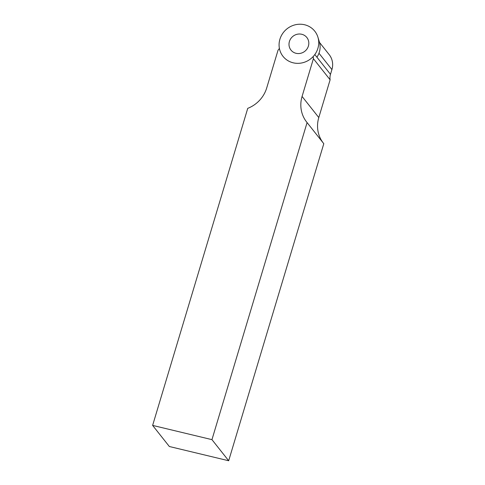 <?xml version="1.0" encoding="UTF-8"?>
<svg xmlns="http://www.w3.org/2000/svg" width="485" height="485" viewBox="0 0 485 485"><rect width="100%" height="100%" fill="white"/><g stroke="black" fill="none" stroke-linecap="round" stroke-linejoin="round"><path stroke-width="0.73" d="M228.677 460.75L169.338 446.503L152.623 425.406L211.957 439.646L307.084 122.584L323.798 143.687L228.677 460.75L211.957 439.646M319.5 42.419L329.218 54.684A17.605 16.605 -38.4 0 1 331.916 69.573L330.485 74.332A12.665 11.943 -38.4 0 0 330.115 79.801L318.797 117.546A30.397 28.67 -38.4 0 0 323.113 142.82M318.797 117.546L302.076 96.442A30.397 28.67 -38.4 0 0 306.732 122.153A30.397 28.67 -38.4 0 0 307.084 122.584M302.076 96.442L313.401 58.697L330.115 79.801M313.249 56.466A12.665 11.943 -38.4 0 0 313.401 58.697M152.623 425.406L247.744 108.343A30.397 28.67 -38.4 0 0 266.708 87.955L278.032 50.21A12.665 11.943 -38.4 0 0 279.396 48.379M316.917 57.206A18.291 17.248 -38.4 0 0 319.391 42.043L317.93 37.218A20.261 19.115 -38.4 0 0 298.966 24.25A20.261 19.115 -38.4 0 0 279.912 39.23A20.261 19.115 -38.4 0 0 288.157 60.801A20.261 19.115 -38.4 0 0 310.77 58.77A20.261 19.115 -38.4 0 0 317.93 37.218M308.399 46.063A10.13 9.554 141.6 0 1 300.627 53.308A10.13 9.554 141.6 0 1 290.964 50.076A10.13 9.554 141.6 0 1 292.97 36.296A10.13 9.554 141.6 0 1 306.841 37.497A10.13 9.554 141.6 0 1 308.399 46.063M330.485 74.332L314.813 54.55M331.916 69.573L318.972 53.241"/></g></svg>
